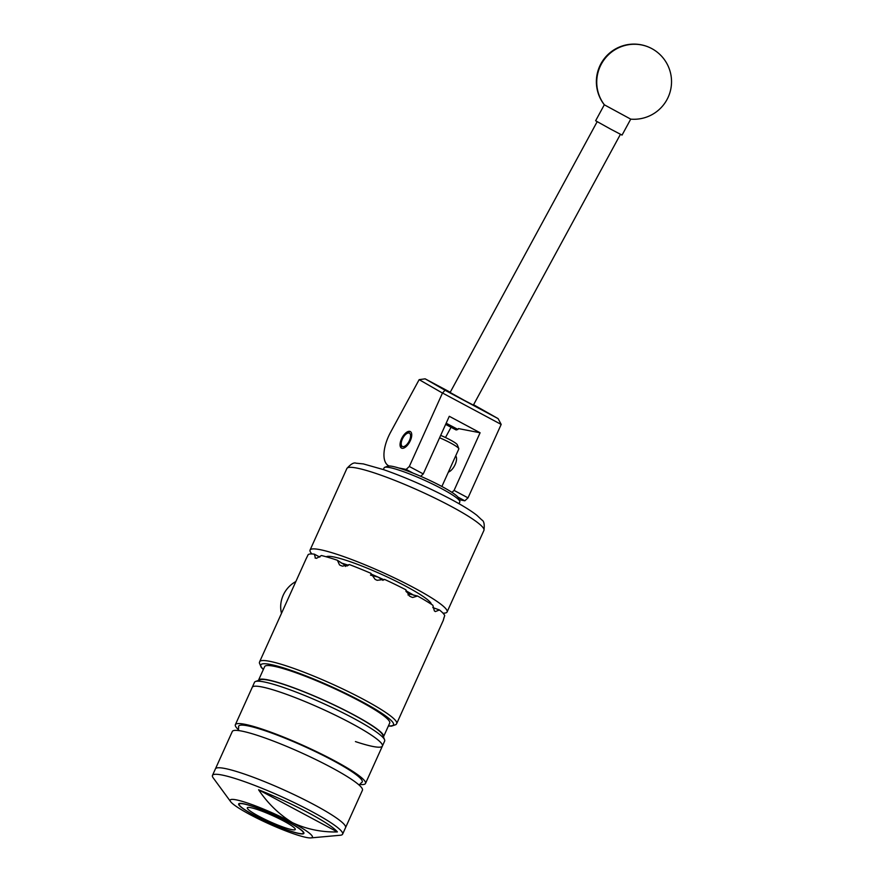 <?xml version="1.0" encoding="UTF-8"?>
<svg xmlns="http://www.w3.org/2000/svg" width="882" height="882" viewBox="0 0 882 882"><rect width="100%" height="100%" fill="white"/><g stroke="black" fill="none" stroke-linecap="round" stroke-linejoin="round"><path stroke-width="1.32" d="M402.071 448.277A9.36 4.355 -61.9 0 0 410.042 441.265A9.36 4.355 -61.9 0 0 410.306 431.552A9.36 4.355 -61.9 0 0 409.711 431.342A9.36 4.355 -61.9 0 0 401.751 438.354A9.36 4.355 -61.9 0 0 401.475 448.067A9.36 4.355 -61.9 0 0 402.071 448.277M448.365 472.113A9.437 4.388 -61.9 0 0 455.112 464.594A9.437 4.388 -61.9 0 0 455.696 455.895M459.202 499.708L464.836 500.8L457.956 497.117M413.019 473.094L406.139 469.411L409.314 466.479L442.466 393.052L419.148 379.657L390.307 432.775A30.076 13.98 -61.9 0 0 388.543 465.718A30.076 13.98 -61.9 0 0 389.105 465.983M398.697 467.978L406.139 469.411M450.239 392.247L425.146 378.83L445.024 390.241L442.521 393.019L501.174 424.429L468.022 497.867L464.836 500.8M451.948 492.365L454.076 490.403L480.095 432.764L449.291 416.293L423.261 473.932L420.703 476.291M458.397 428.586L480.095 432.764M451.022 427.318L445.476 437.527M409.314 466.479L423.261 473.932M454.076 490.403L468.022 497.867M445.024 390.241L498.098 418.619L473.579 404.728M425.146 378.83L419.148 379.657M501.163 424.374L498.098 418.619M446.171 423.206L457.934 429.446L456.137 429.975L445.63 424.396M620.432 134.318L473.369 405.114L464.45 400.45L450.118 392.479L597.169 121.694M604.302 104.782L630.729 119.136A37.595 37.595 0 0 0 654.301 50.076A37.595 37.595 0 0 0 604.302 104.793L595.626 120.757L610.917 129.268L622.053 135.1L630.729 119.136M459.015 503.721L459.809 501.946A41.498 5.237 -155.7 0 0 459.875 501.649A41.498 5.237 -155.7 0 0 459.776 501.197A41.498 5.237 -155.7 0 0 424.143 480.095A41.498 5.237 -155.7 0 0 384.75 467.317A41.498 5.237 -155.7 0 0 384.166 467.791L383.361 469.555M384.75 467.317L387.882 466.159A39.095 4.939 24.3 0 1 425.003 478.198A39.095 4.939 24.3 0 1 458.574 498.076L459.776 501.197M410.516 434.936A7.519 3.495 -61.9 0 0 407.297 433.305A7.519 3.495 -61.9 0 0 401.255 444.583A7.519 3.495 -61.9 0 0 401.277 444.682A7.519 3.495 -61.9 0 0 406.756 444.594A7.519 3.495 -61.9 0 0 410.516 434.936M383.45 736.856A68.598 8.666 -155.7 0 0 383.571 736.657A68.598 8.666 -155.7 0 0 353.495 714.674A68.598 8.666 -155.7 0 0 258.525 680.198A68.598 8.666 -155.7 0 0 258.459 680.408M383.571 736.657L389.712 723.053A68.598 8.666 -155.7 0 0 359.635 701.08A68.598 8.666 -155.7 0 0 264.666 666.594L258.525 680.198M255.504 681.499L260.223 679.757A67.782 8.555 24.3 0 1 294.279 688.114A67.782 8.555 24.3 0 1 382.777 735.103L384.585 739.778A71.398 9.018 -155.7 0 0 291.38 690.297A71.398 9.018 -155.7 0 0 255.504 681.499A71.398 9.018 -155.7 0 0 254.501 682.304L252.252 687.31A71.398 9.018 24.3 0 1 289.12 695.292A71.398 9.018 24.3 0 1 382.391 746.073A71.398 9.018 24.3 0 1 355.435 741.586M359.481 784.407A71.398 9.018 -155.7 0 0 365.501 783.459A71.398 9.018 -155.7 0 0 319.747 753.195A71.398 9.018 -155.7 0 0 244.689 724.265A71.398 9.018 -155.7 0 0 235.362 724.695L252.252 687.31A71.398 9.018 -155.7 0 1 261.568 686.88A71.398 9.018 -155.7 0 1 336.626 715.809A71.398 9.018 -155.7 0 1 382.391 746.073L384.64 741.067A71.398 9.018 -155.7 0 0 384.585 739.778M310.894 837.9L340.232 835.254A71.398 9.018 -155.7 0 0 342.613 834.163L345.557 827.636A71.398 9.018 -155.7 0 0 299.792 797.383A71.398 9.018 -155.7 0 0 224.745 768.454A71.398 9.018 -155.7 0 1 299.792 797.383A71.398 9.018 -155.7 0 1 345.557 827.636L362.436 790.25A71.398 9.018 -155.7 0 0 316.682 759.986A71.398 9.018 -155.7 0 0 241.624 731.068A71.398 9.018 -155.7 0 0 232.297 731.498L212.474 775.399A71.398 9.018 -155.7 0 0 213.224 777.902L230.643 801.672A45.114 5.7 -155.7 0 0 249.937 814.538A45.114 5.7 -155.7 0 0 306.506 837.481A45.114 5.7 -155.7 0 0 310.894 837.9A45.114 5.7 -155.7 0 0 292.615 822.763A45.114 5.7 -155.7 0 0 236.056 799.82A45.114 5.7 -155.7 0 0 230.643 801.672M359.172 785.112L361.333 782.709A67.782 8.555 -155.7 0 0 322.327 755.003A67.782 8.555 -155.7 0 0 247.511 725.776A67.782 8.555 -155.7 0 0 238.68 727.33L238.316 730.539M235.362 724.695A71.398 9.018 -155.7 0 0 238.636 729.844M224.745 768.454A71.398 9.018 -155.7 0 0 215.417 768.884A71.398 9.018 -155.7 0 1 224.745 768.454M298.8 833.369A35.247 4.454 24.3 0 1 261.745 819.08A35.247 4.454 24.3 0 1 239.154 804.152A35.247 4.454 24.3 0 1 243.763 803.943A35.247 4.454 24.3 0 1 280.807 818.22A35.247 4.454 24.3 0 1 303.397 833.159A35.247 4.454 24.3 0 1 298.8 833.369M342.613 834.163A71.398 9.018 -155.7 0 0 296.848 803.899A71.398 9.018 -155.7 0 0 221.79 774.98A71.398 9.018 -155.7 0 0 212.474 775.399M258.591 789.787C267.863 803.524 279.208 814.516 292.615 822.763C306.771 829.267 321.698 832.31 337.387 831.924A67.682 8.544 -155.7 0 0 258.591 789.787L337.387 831.924M441.882 486.478L458.805 448.993A18.798 2.37 -155.7 0 0 458.794 448.651A18.798 2.37 -155.7 0 0 439.6 437.759M291.821 829.631A26.317 3.319 -155.7 0 0 295.261 829.477A26.317 3.319 -155.7 0 0 278.392 818.331A26.317 3.319 -155.7 0 0 250.731 807.669A26.317 3.319 -155.7 0 0 247.291 807.824A26.317 3.319 -155.7 0 0 264.159 818.97A26.317 3.319 -155.7 0 0 291.821 829.631M243.333 803.711A35.787 4.52 -155.7 0 0 238.691 804.571A35.787 4.52 -155.7 0 0 252.969 814.637L255.78 816.148A35.787 4.52 -155.7 0 0 299.219 833.589A35.787 4.52 -155.7 0 0 303.397 833.788A35.787 4.52 -155.7 0 0 282.935 819.191A35.787 4.52 -155.7 0 0 243.333 803.711M326.274 556.796A57.804 7.299 24.3 0 1 405.918 586.276A57.804 7.299 24.3 0 1 431.331 604.236M315.061 557.986L315.48 558.119A75.179 9.493 24.3 0 1 316.528 558.317L321.445 555.528A75.179 9.493 -155.7 0 1 337.387 560.268L339.515 564.888L340.761 565.538A75.179 9.493 24.3 0 1 342.525 566.167L349.415 564.59A75.179 9.493 -155.7 0 1 370.87 573.3L375.137 579.397A75.179 9.493 24.3 0 1 377.154 580.301L384.596 579.419A75.179 9.493 -155.7 0 1 405.808 589.749L409.391 596A75.179 9.493 24.3 0 1 410.262 596.452A75.179 9.493 24.3 0 1 411.111 596.916L412.677 597.478L417.55 596.023A75.179 9.493 -155.7 0 1 432.83 605.217L434.352 610.884A75.179 9.493 24.3 0 1 435.322 611.579L439.445 609.969A75.179 9.493 -155.7 0 1 444.715 615.548L443.326 620.068A75.179 9.493 24.3 0 1 443.293 620.355L396.691 723.593A75.179 9.493 24.3 0 0 363.726 699.503A75.179 9.493 24.3 0 0 259.65 661.709L306.252 558.504M444.076 617.345L443.293 620.355M430.273 603.553L430.339 603.387A56.393 7.122 -155.7 0 0 430.273 602.296M295.834 581.569A26.317 23.285 122 0 0 284.302 593.057A26.317 23.285 122 0 0 281.501 613.31M311.908 553.951A75.179 9.493 24.3 0 1 310.056 550.07A75.179 9.493 24.3 0 1 414.143 587.864A75.179 9.493 24.3 0 1 447.097 611.954A75.179 9.493 24.3 0 1 442.962 613.133M328.424 556.31A56.393 7.122 -155.7 0 0 327.564 556.983L327.487 557.137M315.48 558.119L314.334 554.15A75.179 9.493 -155.7 0 0 308.16 554.635L306.109 558.857M407.98 594.964A7.221 6.328 100.9 0 0 409.237 593.972L417.55 596.023M432.797 607.577L439.445 609.969M314.334 554.15L319.835 557.104M337.387 560.268L345.501 565.549A7.221 6.064 -54.3 0 0 345.49 566.442M409.457 594.468L406.029 591.469M382.986 580.367L378.113 577.115L370.506 575.119M347.398 565.891L344.906 565.671M440.669 435.388A15.788 1.996 24.3 0 1 457.284 444.748L458.794 448.651M654.301 50.076A37.595 37.088 -57.2 0 0 651.897 48.653A37.595 37.088 122.8 0 0 604.468 104.903M483.931 530.38A75.179 9.493 -155.7 0 0 450.967 506.29A75.179 9.493 -155.7 0 0 346.88 468.507C350.793 464.031 353.858 462.256 356.074 463.193L363.34 463.91L383.758 469.698C405.963 477.515 428.365 487.371 450.956 499.267C462.433 505.397 471.076 510.755 476.908 515.331L481.837 519.972C483.998 521.019 484.703 524.492 483.931 530.38L447.097 611.954M388.444 725.853A72.776 9.195 -155.7 0 0 361.609 701.466A72.776 9.195 -155.7 0 0 286.727 668.92A72.776 9.195 -155.7 0 0 263.398 669.394M405.885 590.764A56.393 7.122 24.3 0 1 413.901 595.328M341.102 562.937A56.393 7.122 24.3 0 1 348.478 565.307M370.947 573.995A56.393 7.122 24.3 0 1 378.113 577.115A56.393 7.122 24.3 0 1 384.034 579.816M401.255 444.583L401.564 446.568M407.297 433.305L409.116 432.456M382.391 746.073L365.501 783.459M388.378 725.996L391.476 726.151L396.029 724.574L396.691 723.593M310.056 550.07L346.88 468.507M263.343 669.537L261.215 667.365L259.341 662.867L259.65 661.709"/></g></svg>
